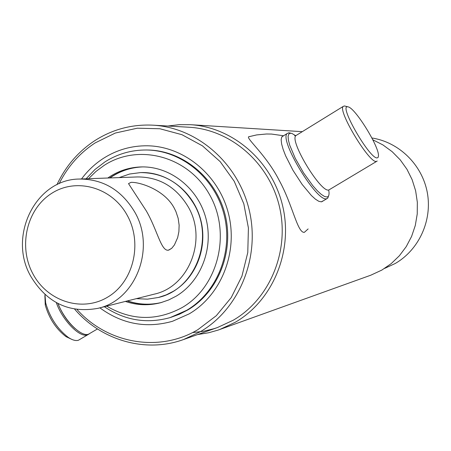 <?xml version="1.0" encoding="UTF-8"?>
<svg xmlns="http://www.w3.org/2000/svg" width="451" height="451" viewBox="0 0 451 451"><rect width="100%" height="100%" fill="white"/><g stroke="black" fill="none" stroke-linecap="round" stroke-linejoin="round"><path stroke-width="0.68" d="M384.602 268.413L395.121 263.553C418.962 249.905 432.492 220.37 427.294 192.543C422.159 164.705 398.966 142.088 371.872 137.989M197.606 334.569L208.774 332.731L218.137 330.081L370.767 275.211L381.856 270.076L391.169 263.655L399.377 255.762L406.25 246.607L411.605 236.409L415.303 225.444L417.231 213.983L417.344 202.336L415.63 190.801L412.141 179.69L406.965 169.288L400.24 159.874L392.156 151.677L382.922 144.918L372.78 139.759M219.676 329.54L235.321 322.24C272.708 300.642 293.206 251.703 282.833 206.682C272.635 161.616 233.195 127.182 190.508 124.69L179.148 124.673L167.907 126.026M192.459 332.607L203.328 331.299L213.988 328.694L217.472 327.539L233.235 320.221C269.816 299.069 289.801 251.117 279.541 207.088C269.45 163.014 230.732 129.454 188.946 127.233L152.928 125.169C131.951 124.183 112.626 129.307 94.964 140.543C78.311 151.48 65.632 166.205 56.939 184.73M74.663 309.172C101.39 340.415 145.572 353.308 183.461 339.569L200.21 331.784C239.086 309.245 260.34 257.904 249.364 210.713C238.579 163.471 197.312 127.52 152.928 125.169M77.065 309.538C107.361 343.561 159.175 352.941 197.916 329.642L216.294 315.706L231.239 297.575L241.933 276.153L247.774 252.549L248.416 228.003L243.822 203.824L234.238 181.308L220.189 161.644L202.448 145.848L181.984 134.708L159.88 128.749L137.296 128.202L115.366 133.028L95.172 142.905C79.647 153.069 67.639 166.667 59.143 183.704M99.868 307.847C122.182 324.128 146.395 328.61 172.502 321.281L189.228 313.845C221.232 295.106 238.263 252.442 228.51 213.791C218.932 175.089 184.155 146.344 147.516 145.791C131.653 145.611 117.018 149.76 103.606 158.239C95.048 163.741 87.686 170.653 81.518 178.968M89.022 334.022L78.35 340.291C75.65 341.035 72.284 340.065 68.248 337.376C57.339 328.914 49.819 317.431 45.675 302.925L44.959 294.509M89.123 333.977L87.364 334.879C79.641 337.917 62.227 320.024 56.324 302.638M97.455 328.959L88.469 334.214C81.017 337.089 64.431 320.565 58.044 303.562M75.317 328.768C67.892 322.262 62.091 313.834 57.92 303.495M71.602 339.299L65.993 336.632C55.963 328.864 49.052 318.316 45.258 304.994L44.88 295.619M290.996 133.237L288.894 132.757L287.033 133.609C279.248 140.312 316.98 202.46 326.575 198.75L327.747 198.164L328.661 195.649M295.574 135.621L292.028 133.513L290.574 133.203L288.843 133.947L288.099 136.275L288.392 140.092L289.734 145.211L295.247 158.301L303.54 172.84L312.87 185.767L317.295 190.745L321.259 194.375L324.551 196.489L327.014 197.002C328.57 196.726 329.236 195.125 329.016 192.188L328.717 190.04M347.986 106.842L344.367 105.94L343.104 106.481C337.822 111.267 369.499 163.589 376.371 161.435L377.228 161.03M377.273 157.895L378.282 157.173L378.479 155.189C378.242 145.104 355.236 108.263 348.302 106.926L347.806 106.819C338.154 104.423 369.972 159.648 377.273 157.895M283.256 135.943L281.706 137.11L281.148 139.827L281.627 143.982L283.138 149.388L285.613 155.787L292.941 170.247L302.159 184.448L311.382 195.514L315.407 199.156L318.772 201.293L321.326 201.845L322.826 200.994M308.14 228.933L304.357 232.338C297.435 233.201 292.586 204.602 279.18 180.355C266.507 155.392 246.505 138.846 248.586 136.794L249.606 136.501M86.118 178.799L94.93 169.525L105.038 161.841C117.649 153.881 131.404 149.935 146.299 149.991C181.353 150.256 214.761 177.581 224.051 214.546C233.511 251.466 217.32 292.338 186.714 310.294L170.162 317.589C146.784 324.06 124.842 320.435 104.333 306.719M88.531 178.714L95.933 171.47L104.209 165.348C138.542 142.933 188.411 156.209 209.704 194.917C231.526 233.302 218.273 286.644 182.345 307.435C156.954 321.185 131.731 320.751 106.673 306.133M109.649 177.948L112.113 176.302C121.404 170.472 131.506 167.338 142.42 166.909M107.795 178.015L110.264 176.364C119.848 170.348 130.271 167.203 141.541 166.921C170.117 166.267 197.814 187.982 205.808 217.963C213.949 247.903 201.067 281.43 176.149 296.166L168.708 299.949L160.866 302.66C148.943 305.784 137.11 305.372 125.367 301.426M161.717 302.424C150.093 305.293 138.575 304.808 127.165 300.969M168.409 250.181L171.696 248.332L174.413 244.955L177.66 237.615L178.895 231.634L179.126 225.134L178.151 218.256L175.867 211.423L174.204 208.069C164.44 189.572 139.444 181.894 131.004 182.356L128.507 183.613L146.237 210.803C157.354 229.987 161.097 251.432 168.409 250.181M134.674 211.936C156.029 248.151 135.734 300.315 97.918 308.337C69.291 313.49 46.943 302.88 30.888 276.519C7.498 236.533 35.505 179.064 79.506 179.041C103.132 179.103 121.522 190.068 134.674 211.936M79.506 179.041L137.594 176.939C159.271 176.984 176.115 186.906 188.123 206.705C207.623 239.475 188.992 286.751 154.281 294.142L97.918 308.337M127.221 215.33C142.826 243.202 133.535 281.802 107.879 297C82.448 312.616 47.558 301.533 32.996 273.994C18.068 246.68 26.558 209.208 51.549 193.44C76.304 177.271 112 187.221 127.221 215.33M119.16 177.604L129.64 174.018L140.622 172.586C163.566 172.795 181.392 183.371 194.099 204.326C214.823 239.126 195.198 289.339 158.402 297.474L147.46 299.165L136.399 298.647M158.605 297.418L166.222 294.869L173.432 291.228C196.422 277.602 208.187 246.573 200.498 219.017C192.949 191.416 167.197 171.617 140.83 172.581M142.578 166.909C131.72 167.366 121.674 170.489 112.44 176.29L109.976 177.936M127.481 300.89C138.835 304.707 150.296 305.209 161.87 302.384M170.703 317.419L179.442 314.24L187.763 309.978C218.402 292.011 234.554 251.044 224.959 214.129C215.539 177.17 181.945 149.997 146.863 150.003M296.865 135.007L295.828 135.644C289.435 141.107 320.791 192.848 328.768 190.012L376.602 161.407M302.283 131.664L190.508 124.69M217.472 327.539L183.461 339.569M65.993 336.632L68.248 337.376M45.258 304.994L45.675 302.925M321.738 201.76L326.879 198.682M294.633 135.689L295.828 135.644L343.104 106.481M281.926 136.766L287.033 133.609M283.549 135.762L271.587 134.065L266.603 133.986L256.681 134.917L248.586 136.794M170.162 317.589L171.245 317.262M146.299 149.991L147.426 150.003M171.696 248.332L168.809 250.091M158.402 297.474L158.808 297.367M140.622 172.586L141.039 172.575"/></g></svg>
